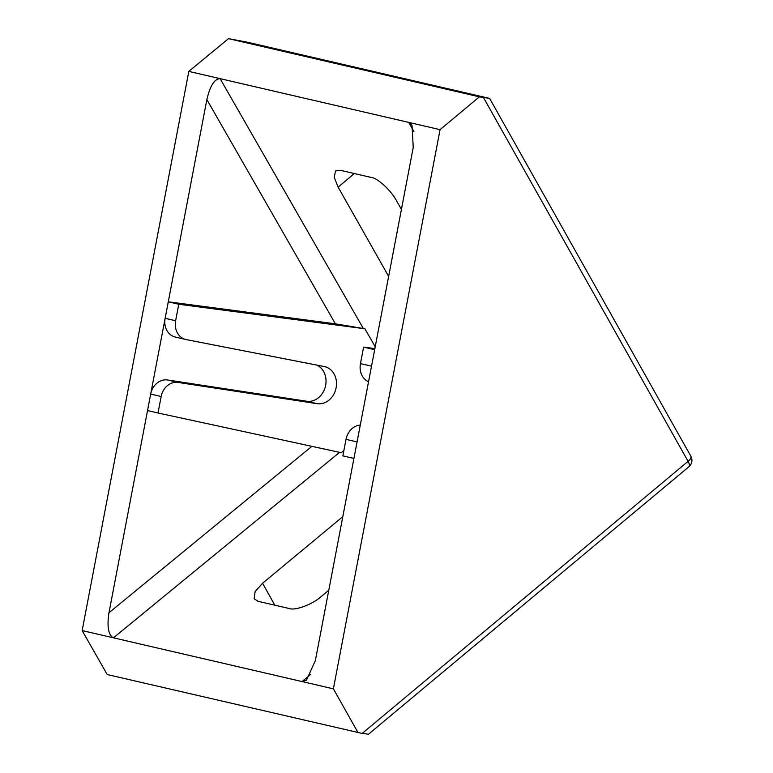 <?xml version="1.0" encoding="UTF-8"?>
<svg xmlns="http://www.w3.org/2000/svg" width="773" height="773" viewBox="0 0 773 773"><rect width="100%" height="100%" fill="white"/><g stroke="black" fill="none" stroke-linecap="round" stroke-linejoin="round"><path stroke-width="1.16" d="M206.864 99.601L168.282 301.808L335.385 323.819L206.864 99.601C210.063 85.832 214.488 78.846 220.112 78.653L188.815 71.396L82.151 630.565L107.205 674.539L362.17 733.432L688.086 461.346L483.473 97.543L479.386 96.838L440.059 129.661L408.762 122.405L412.019 125.255L413.236 147.469L374.663 349.676L363.61 347.125L360.469 363.61L371.523 366.151L374.663 349.676M479.386 96.838L228.508 38.65L246.867 42.1L488.671 98.181L483.473 97.543M82.151 630.565L113.447 637.822C108.365 635.135 106.877 626.787 108.974 612.747L311.867 446.34M175.616 320.737A16.774 14.185 103.1 0 0 185.781 339.502L175.307 337.057A16.774 14.185 -76.9 0 1 165.142 318.292L175.616 320.737L178.766 304.262L168.282 301.808L108.974 612.747M339.589 452.35L113.447 637.822L333.395 688.83L358.083 732.727M188.815 71.396L228.508 38.65M413.922 131.632L408.762 122.405L220.112 78.653L363.271 328.399M335.385 323.819L364.875 328.767L178.766 304.262M375.214 346.797L364.875 328.767M440.059 129.661L333.395 688.83M310.843 674.22L302.098 681.573L306.475 680.114L315.355 660.615L371.523 366.151M401.419 209.435L396.472 200.69C391.467 190.921 377.833 178.205 371.678 177.548L340.275 170.273L335.511 170.939L334.236 177.336L338.139 187.163L388.645 276.386M342.816 516.664L262.588 583.238L255.109 591.606L254.133 598.727L258.056 601.297L289.46 608.573C295.315 610.786 312.611 604.293 320.911 596.766L328.776 590.243M357.068 441.934L346.014 439.383L342.864 455.857L353.928 458.408M147.546 410.55L158.021 412.995L161.161 396.51L150.687 394.066A16.774 14.185 -76.9 0 1 167.567 379.987L306.63 401.226A18.91 15.982 103.1 0 0 325.211 387.225A18.91 15.982 103.1 0 0 316.824 365.098M374.876 348.584L363.61 347.125M158.021 412.995L341.241 452.707L343.888 450.533M185.781 339.502A16.774 14.185 103.1 0 0 186.216 339.598L324.187 366.537A18.91 15.982 -76.9 0 1 324.67 366.634A18.91 15.982 -76.9 0 1 336.071 388.075A18.91 15.982 -76.9 0 1 317.104 403.67L178.041 382.432A16.774 14.185 103.1 0 0 161.161 396.51M346.014 439.383A16.774 13.856 -77 0 1 360.276 425.111M368.547 381.736A16.774 13.856 -77 0 1 360.469 363.61M368.344 734.35L688.917 466.737A8.387 3.14 50.1 0 0 688.086 461.346A8.387 3.45 -29.4 0 0 690.849 456.186L489.647 98.451L488.671 98.181M367.368 734.06L362.17 733.432M354.305 173.519L338.139 187.163M262.588 583.238L274.782 605.172M317.104 403.67L306.63 401.226M167.567 379.987L178.041 382.432M688.917 466.737A8.387 8.387 0 0 0 690.849 456.186"/></g></svg>
